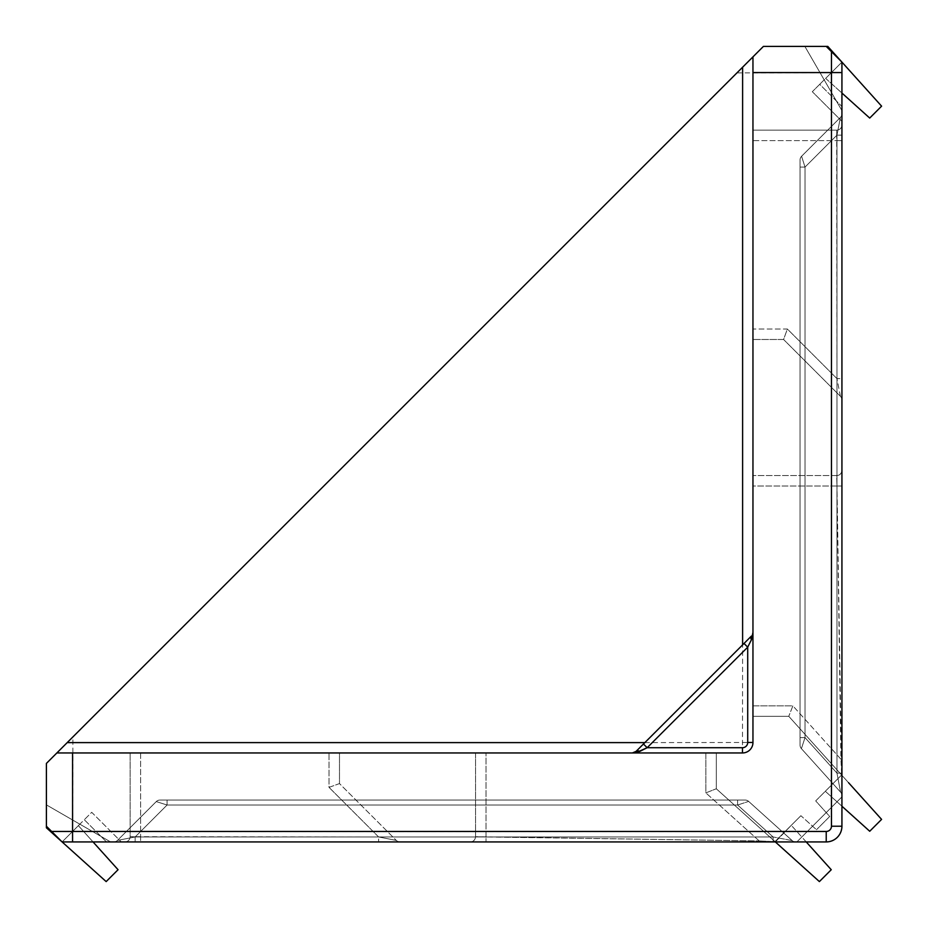 <?xml version="1.0" encoding="UTF-8"?>
<svg xmlns="http://www.w3.org/2000/svg" width="928" height="928" viewBox="0 0 928 928"><rect width="100%" height="100%" fill="white"/><g stroke="black" fill="none" stroke-linecap="round" stroke-linejoin="round"><path stroke-width="0.7" stroke-dasharray="4.64 3.48" d="M748.641 801.398A5.232 5.232 0 0 0 745.138 800.052L737.621 800.052L737.621 805.017L748.641 801.398L737.621 805.017L737.621 800.052L737.621 805.017L737.621 800.052L745.138 800.052L159.964 800.052A5.232 5.232 0 0 0 156.264 801.583L167.086 805.017L167.086 800.052L745.126 800.052A5.232 5.232 -90 0 1 748.629 801.398L748.641 801.398A5.232 5.232 0 0 0 745.138 800.052A5.232 5.232 90 0 1 748.629 801.398A5.232 5.232 90 0 0 745.126 800.052A5.232 5.232 0 0 1 748.641 801.398L792.152 840.582L773.105 836.963L792.152 840.582L773.105 836.963L792.141 840.582L748.641 801.398L792.152 840.582L748.629 801.398A5.232 5.232 -90 0 0 745.126 800.052A5.232 5.232 0 0 1 748.641 801.398M159.964 800.052L737.621 800.052L159.964 800.052L167.086 800.052L167.086 805.017L156.264 801.583L117.462 840.397L135.14 836.963L135.14 841.928L113.761 841.928L795.644 841.928A5.232 5.232 0 0 1 792.152 840.582L792.141 840.582A5.232 5.232 90 0 0 795.644 841.928L795.644 841.928A5.232 5.232 0 0 1 792.152 840.582A5.232 5.232 -90 0 0 795.644 841.928L773.105 841.928L773.105 836.963L737.621 805.017L167.086 805.017L156.275 801.583L117.462 840.397A5.232 5.232 0 0 1 113.761 841.928L135.14 841.928L113.761 841.928A5.232 5.232 0 0 0 117.462 840.397L156.264 801.583L167.086 805.017L167.086 800.052L167.086 805.017L135.14 836.963L117.462 840.397L156.275 801.583A5.232 5.232 90 0 1 159.964 800.052A5.232 5.232 0 0 0 156.264 801.583A5.232 5.232 -90 0 1 159.964 800.052A5.232 5.232 0 0 0 156.264 801.583A5.232 5.232 0 0 1 159.964 800.052M801.583 156.264A5.232 5.232 0 0 0 800.052 159.964L800.052 167.086L805.017 167.086L801.583 156.275L840.397 117.462L836.963 135.14L840.397 117.462L801.583 156.264L840.397 117.462L801.583 156.264L805.017 167.086L801.583 156.264L805.017 167.086L800.052 167.086L800.052 159.964L800.052 737.621L800.052 159.964A5.232 5.232 180 0 1 801.583 156.275A5.232 5.232 0 0 0 800.052 159.964A5.232 5.232 0 0 1 801.583 156.275A5.232 5.232 0 0 0 800.052 159.964A5.232 5.232 0 0 1 801.583 156.264M840.397 396.291L836.963 378.612L841.928 378.612L841.928 400.003L841.928 140.604L841.928 378.612L836.963 378.612L840.397 396.291A5.232 5.232 0 0 1 841.928 400.003A5.232 5.232 0 0 0 840.397 396.291L783.58 339.486L840.397 396.291A5.232 5.232 0 0 1 841.928 399.98A5.232 5.232 180 0 0 840.397 396.291M841.928 113.761L841.928 135.14L841.928 113.761A5.232 5.232 0 0 1 840.397 117.462L836.963 135.14L840.397 117.462A5.232 5.232 -0 0 0 841.928 113.773A5.232 5.232 180 0 1 840.397 117.462A5.232 5.232 0 0 0 841.928 113.761L841.928 135.14L836.963 135.14L805.017 167.086L800.052 167.086L800.052 745.138L800.052 167.086L805.017 167.086L805.017 737.621L801.398 748.641L840.582 792.152L801.398 748.641L840.582 792.152L801.398 748.641L805.017 737.621L801.398 748.641L805.017 737.621L800.052 737.621L800.052 745.138L800.052 737.621L805.017 737.621L800.052 737.621L805.017 737.621L836.963 773.105L840.582 792.152L836.963 773.105L840.582 792.152L836.963 773.105L841.928 773.105L841.928 795.656L841.928 135.14L841.928 795.656L841.928 135.14L841.928 773.105L836.963 773.105L841.928 773.105L836.963 773.105L836.963 135.14L836.963 773.105L805.017 737.621L805.017 167.086L836.963 135.14L836.963 773.105L805.017 737.621L805.017 167.086L836.963 135.14L805.017 167.086L805.017 737.621L836.963 773.105L836.963 135.14L841.928 135.14L841.928 113.761A5.232 5.232 0 0 1 840.397 117.462A5.232 5.232 0 0 0 841.928 113.761M773.105 841.928L795.656 841.928L773.105 841.928L773.105 836.963L135.14 836.963L117.462 840.397L135.14 836.963L135.14 841.928L773.105 841.928L135.14 841.928L773.105 841.928L773.105 836.963L135.14 836.963L135.14 841.928L135.14 836.963L773.105 836.963L737.621 805.017L773.105 836.963L773.105 841.928M93.044 841.928L78.381 825.642L62.106 841.928L106.163 881.6L118.065 869.71L78.381 825.642L62.106 841.928L826.222 841.928C835.687 840.93 840.93 835.687 841.928 826.222L841.928 796.874L796.874 841.928L826.222 841.928C835.687 840.93 840.93 835.687 841.928 826.222L841.928 796.874L796.874 841.928L826.222 841.928C835.687 840.93 840.93 835.687 841.928 826.222L841.928 62.106L827.788 46.4L804.866 46.4L841.928 110.583L841.928 62.106L827.788 46.4L804.866 46.4L841.928 110.583L841.928 62.106L827.788 46.4L763.419 46.4L752.956 56.863L752.956 742.481A10.463 10.463 0 0 1 742.481 752.956L56.863 752.956L46.4 763.419L46.4 827.788L62.106 841.928L110.583 841.928L46.4 804.866L46.4 827.788L62.106 841.928L121.313 841.928L106.511 841.928L84.309 819.726L62.106 841.928L106.511 841.928L84.309 819.726L91.71 812.313L121.313 841.928L91.71 812.313L62.106 841.928L110.583 841.928L46.4 804.866L46.4 827.788L62.106 841.928L110.583 841.928L46.4 804.866L46.4 826.222L46.4 804.866L110.583 841.928L72.57 841.928L72.57 831.581L50.553 831.523M742.609 67.21L67.21 742.609M841.928 124.909L841.928 140.604L841.928 124.909A5.232 5.232 0 0 1 836.696 130.14L752.956 130.14L752.956 339.486L752.956 329.022L787.373 329.022L783.58 339.486L752.956 339.486L783.58 339.486L787.373 329.022L836.963 378.612L836.696 130.14L836.963 140.604L752.956 140.604L752.956 130.14L836.696 130.14A5.232 5.232 0 0 0 841.928 124.909M831.523 50.553L831.581 826.349L841.928 826.222C840.93 835.687 835.687 840.93 826.222 841.928C835.687 840.93 840.93 835.687 841.928 826.222L841.928 470.334L841.928 826.222L841.928 796.874L796.874 841.928L826.222 841.928C835.757 840.988 840.988 835.757 841.928 826.222L841.928 796.874L796.874 841.928L826.222 841.928C835.757 840.988 840.988 835.757 841.928 826.222C840.93 835.687 835.687 840.93 826.222 841.928L826.349 831.581L72.57 831.581M841.928 106.511L841.928 62.106L825.642 78.381L869.71 118.065L881.6 106.163L841.928 62.106L812.313 91.71L841.928 121.313L841.928 106.511L841.928 121.313L812.313 91.71L819.726 84.309L841.928 106.511L841.928 62.106L819.726 84.309L841.928 106.511M826.222 46.4L841.928 62.106L841.928 110.583L804.866 46.4L826.222 46.4L804.866 46.4L841.928 110.583L841.928 62.106L825.642 78.381L841.928 93.044M400.003 841.928L124.909 841.928L400.003 841.928A5.232 5.232 0 0 1 396.291 840.397L339.486 783.58L339.486 752.956L130.14 752.956L140.604 752.956L140.604 836.963L130.14 836.696L130.14 752.956L130.14 836.696L378.612 836.963L396.291 840.397L378.612 836.963L329.022 787.373L339.486 783.58L396.291 840.397A5.232 5.232 0 0 0 400.003 841.928M795.644 841.928L795.656 841.928A5.232 5.232 0 0 1 792.152 840.582A5.232 5.232 90 0 0 795.644 841.928A5.232 5.232 0 0 1 792.152 840.582A5.232 5.232 -90 0 0 795.644 841.928M486.028 841.928L759.208 841.928L470.334 841.928L486.028 841.928L486.028 836.963L759.208 840.93L475.565 836.696L475.565 752.956L486.028 752.956L475.565 752.956L475.565 836.696L486.028 836.963L486.028 752.956L486.028 841.928M806.223 841.928L791.271 825.317L774.984 841.615L782.733 848.575L716.312 788.777L716.312 752.956L705.848 752.956L716.312 752.956L716.312 788.777L819.389 881.588L831.256 869.722L791.271 825.317L775.332 841.928M800.899 815.7L774.671 841.928L800.899 815.7L816.478 829.725L800.899 815.7M705.848 752.956L486.028 752.956L705.848 752.956L705.848 792.883L716.312 788.765L705.848 792.883L705.848 752.956M329.022 752.956L339.486 752.956L339.486 783.58L329.022 787.373L329.022 752.956L140.604 752.956L140.604 841.928L140.604 836.963L378.612 836.963L378.612 841.928L378.612 836.963L329.022 787.373L329.022 752.956M752.956 140.604L752.956 329.022L787.373 329.022L836.963 378.612L836.963 140.604L752.956 140.604M752.956 716.312L752.956 705.848L752.956 716.312L788.777 716.312L848.575 782.733L788.777 716.312L752.956 716.312M752.956 486.028L752.956 705.848L792.883 705.848L788.765 716.312L792.883 705.848L840.93 759.208L836.963 486.028L841.65 774.938L840.93 759.208L841.928 759.208L840.93 759.208L792.883 705.848L752.956 705.848L752.956 475.565L752.956 486.028L836.963 486.028L836.696 475.565L752.956 475.565L836.696 475.565L836.963 486.028L752.956 486.028M841.928 806.223L825.317 791.271L841.615 774.984L825.317 791.271L869.722 831.256L881.588 819.389L848.575 782.733M744.012 643.464L747.713 647.164L747.713 742.481A5.232 5.232 0 0 1 742.481 747.713L647.164 747.713L747.713 647.164L751.413 639.763A5.232 3.016 45 0 1 751.413 636.063L634.671 752.411M62.106 841.928L46.4 826.222M841.928 774.671L815.7 800.899L829.725 816.478L816.478 829.725L829.725 816.478L815.7 800.899L841.928 774.671M117.462 840.397L117.462 840.397A5.232 5.232 0 0 1 113.761 841.928A5.232 5.232 0 0 0 117.462 840.397A5.232 5.232 90 0 1 113.773 841.928A5.232 5.232 -90 0 0 117.462 840.397M840.582 792.152A5.232 5.232 0 0 1 841.928 795.656A5.232 5.232 0 0 0 840.582 792.152A5.232 5.232 0 0 1 841.928 795.656A5.232 5.232 0 0 0 840.582 792.152M841.928 135.14L836.963 135.14L841.928 135.14M752.956 632.374L752.562 636.318M634.334 752.562L636.353 752.562M759.208 840.93L774.938 841.65L759.208 840.93L705.848 792.883L759.208 840.93L759.208 841.928L759.208 840.93M130.14 836.696A5.232 5.232 0 0 1 124.909 841.928A5.232 5.232 0 0 0 130.14 836.696M836.696 475.565A5.232 5.232 0 0 0 841.928 470.334C841.592 473.489 839.852 475.229 836.696 475.565M470.334 841.928A5.232 5.232 0 0 0 475.565 836.696C475.229 839.852 473.489 841.592 470.334 841.928M644.867 742.609L752.956 742.481A10.463 10.463 0 0 1 742.481 752.956A10.463 10.463 0 0 0 752.956 742.481A10.463 10.463 0 0 1 742.481 752.956A10.463 10.463 0 0 0 752.956 742.481A10.463 10.463 0 0 1 742.481 752.956L742.481 747.713M751.436 639.728L752.55 636.376M639.763 751.413A5.232 3.016 45 0 0 636.063 751.413M647.164 747.713L643.464 744.012M800.052 745.138A5.232 5.232 0 0 0 801.398 748.641A5.232 5.232 0 0 1 800.052 745.138A5.232 5.232 0 0 0 801.398 748.641A5.232 5.232 0 0 1 800.052 745.138M72.767 841.928L72.894 736.925M736.925 72.894L841.928 72.767M831.581 826.349C831.256 829.504 829.504 831.256 826.349 831.581M742.481 752.956L742.609 644.867M135.14 836.963L167.086 805.017L737.621 805.017L773.105 836.963L135.14 836.963L167.086 805.017L737.621 805.017L167.086 805.017L135.14 836.963M841.928 140.604L836.963 140.604L841.928 140.604M836.963 486.028L841.928 486.028L836.963 486.028M752.956 742.481L747.713 742.481"/><path stroke-width="1.39" d="M841.928 93.044L869.71 118.065L881.6 106.163L841.928 62.106L841.928 826.222A15.706 15.706 0 0 1 826.222 841.928L62.106 841.928L72.57 841.928L72.57 831.453L826.222 831.453A5.232 5.232 0 0 0 831.453 826.222L831.453 72.57L752.956 72.57L752.956 56.863L763.419 46.4L826.222 46.4L841.928 62.106L827.788 46.4L826.222 46.4M46.4 826.222L46.4 763.419L56.863 752.956L72.57 752.956L72.57 831.453L51.632 831.453L46.4 826.222L46.4 827.788L106.163 881.6L118.065 869.71L93.044 841.928M752.956 72.57L752.956 742.481A10.463 10.463 0 0 1 742.481 752.956L72.57 752.956M752.956 56.863L742.609 67.21L752.956 56.863M644.867 742.609L67.21 742.609L56.863 752.956L742.609 67.21L742.609 644.867M774.984 841.615L819.389 881.588L831.256 869.722L806.223 841.928M841.928 806.223L869.722 831.256L881.588 819.389L848.575 782.733M643.464 744.012L751.413 636.063A5.232 3.016 45 0 0 751.413 639.763L747.713 647.164L647.164 747.713L639.763 751.413L632.362 752.956L636.063 751.413L643.464 744.012L647.164 747.713L742.481 747.713A5.232 5.232 0 0 0 747.713 742.481L747.713 647.164L744.012 643.464M62.106 841.928L51.632 831.453M752.956 632.362L751.436 639.728M636.353 752.562L647.164 747.713M636.063 751.413A5.232 3.016 45 0 1 639.763 751.413M841.928 72.57L831.453 72.57L831.453 51.632M831.453 826.222L841.928 826.222A15.706 15.706 0 0 1 826.222 841.928L826.222 831.453M752.956 742.481L747.713 742.481M742.481 752.956L742.481 747.713"/></g></svg>
